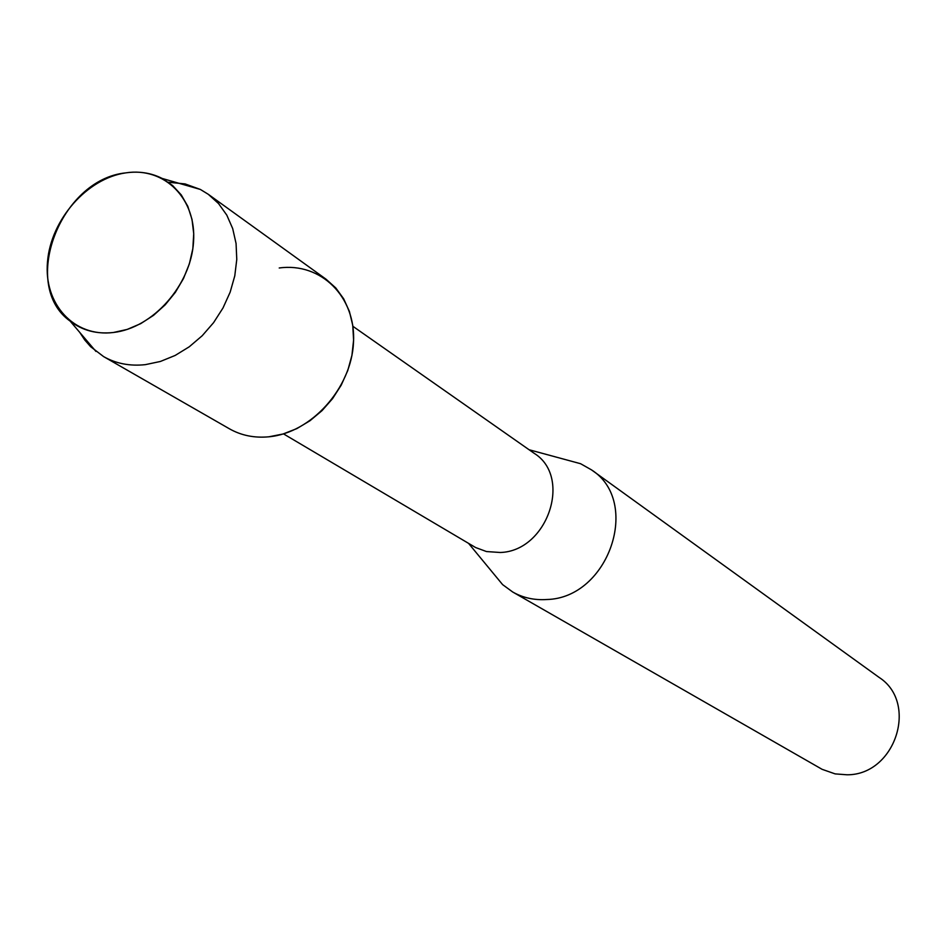 <?xml version="1.0" encoding="UTF-8"?>
<svg xmlns="http://www.w3.org/2000/svg" width="947" height="947" viewBox="0 0 947 947"><rect width="100%" height="100%" fill="white"/><g stroke="black" fill="none" stroke-linecap="round" stroke-linejoin="round"><path stroke-width="1.42" d="M125.75 172.875C87.041 178.391 50.842 219.657 47.504 261.774C43.586 303.951 73.996 337.523 113.415 332.492C152.787 328.112 190.868 285.284 193.531 242.065C196.787 198.752 164.506 166.743 125.75 172.875C60.135 179.35 19.792 285.497 70.149 321.128C82.33 330.527 96.76 334.315 113.415 332.492L127.17 329.426L140.701 323.649L153.544 315.339L165.228 304.792L175.325 292.386L183.469 278.56L189.376 263.811L192.833 248.682L193.721 233.708L192.016 219.432L187.814 206.339L181.256 194.904L172.603 185.505L162.162 178.45C151.129 172.851 138.984 170.993 125.75 172.875M283.496 433.88L475.631 547.544L486.486 551.556L500.3 552.492C547.544 551.154 572.592 476.933 534.132 453.282L352.876 326.289M492.333 572.177L502.608 584.619L512.729 592.017C523.004 597.829 534.321 600.327 546.668 599.522C608.684 598.255 641.64 501.65 591.496 469.878L580.582 463.71L565.016 459.484M512.729 592.017L822.103 769.319L835.124 773.888L847.068 774.788C895.317 775.12 918.803 702.852 879.065 677.377L591.496 469.878M79.761 332.421L84.757 339.985L90.64 346.709L103.614 356.605L229.47 428.825C241.284 435.502 254.447 438.165 268.948 436.792C311.255 432.933 351.479 388.246 353.503 342.494C356.167 296.66 320.784 262.201 279.223 267.989M103.614 356.605C116.043 363.636 129.964 366.311 145.4 364.642L160.374 361.47L175.171 355.445L189.27 346.78L202.22 335.723L213.584 322.655L222.995 307.976L230.145 292.197L234.785 275.837L236.774 259.419L236.063 243.486L232.69 228.57L226.795 215.123L218.556 203.581L208.281 194.301L200.397 189.459L185.091 183.919L168.448 182.262M268.948 436.792L283.023 434.01L296.861 428.6L310.012 420.717L322.063 410.607L332.586 398.604L341.251 385.086L347.774 370.514L351.929 355.362L353.598 340.139L352.746 325.318L349.384 311.385L343.666 298.802L335.783 287.947L325.993 279.164L208.281 194.301M468.623 543.448L502.608 584.619M529.065 449.73L580.582 463.71M70.149 321.128L95.943 351.42M162.162 178.45L200.397 189.459"/></g></svg>
